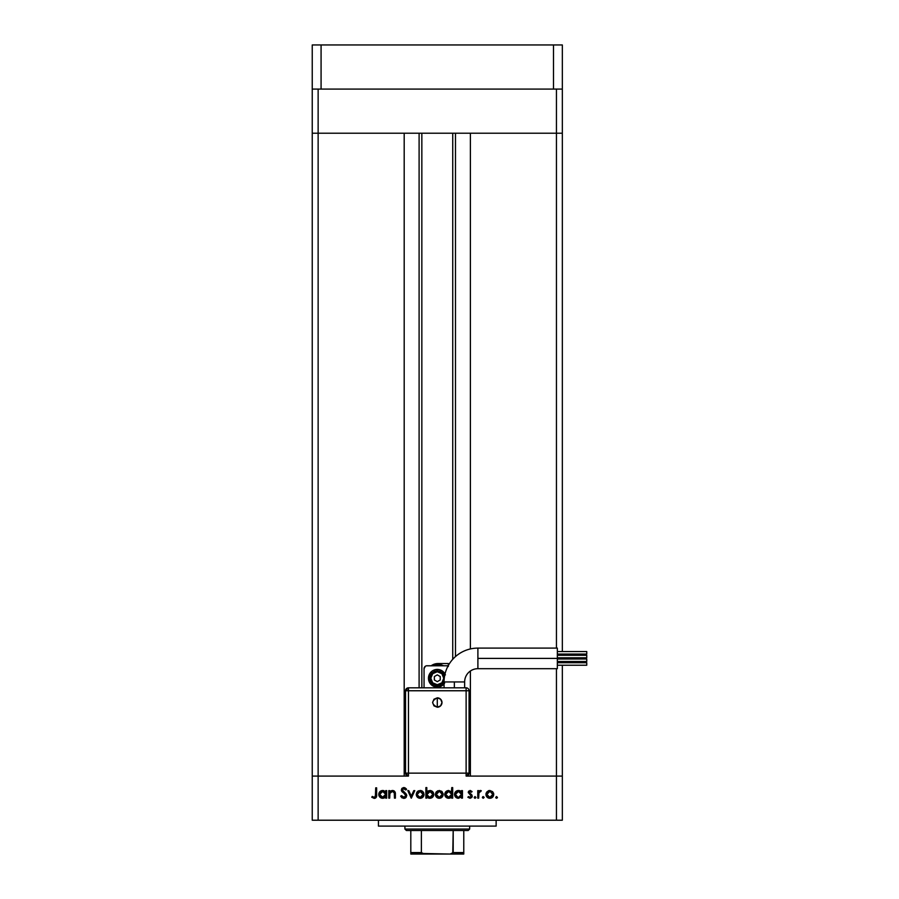 <?xml version="1.0" encoding="UTF-8"?>
<svg xmlns="http://www.w3.org/2000/svg" width="899" height="899" viewBox="0 0 899 899"><rect width="100%" height="100%" fill="white"/><g stroke="black" fill="none" stroke-linecap="round" stroke-linejoin="round"><path stroke-width="1.35" d="M312.245 133.221L562.336 133.221L562.336 89.08L562.336 651.561L562.336 133.221L556.447 133.221L562.336 133.221L556.447 133.221L556.447 89.08L556.447 648.1L556.447 133.221L318.134 133.221L318.134 89.08L318.134 133.221L404.19 133.221L404.19 776.084L318.134 776.084L318.134 820.214L556.447 820.214L556.447 776.084L466.12 776.084L469.064 773.14L469.064 690.758L469.064 773.14A2.944 2.944 0 0 1 466.12 776.084L466.12 773.14L469.064 773.14L466.12 773.14L466.12 776.084L556.447 776.084L556.447 820.214L312.245 820.214L312.245 776.084L312.245 820.214L318.134 820.214L318.134 776.084L312.245 776.084L318.134 776.084L312.245 776.084L312.245 133.221L404.19 133.221L404.19 776.084L318.134 776.084L318.134 133.221L318.134 776.084L312.245 776.084L312.245 89.08L312.245 133.221L318.134 133.221L312.245 133.221M378.445 820.214L378.445 826.102L496.136 826.102L496.136 820.214L496.136 826.102L378.445 826.102L378.445 820.214M562.336 776.084L562.336 820.214L556.447 820.214L562.336 820.214L562.336 776.084L470.391 776.084L562.336 776.084L562.336 665.226L562.336 776.084M408.461 776.084L318.134 776.084L408.461 776.084A2.944 2.944 0 0 1 405.516 773.14L408.461 776.084L408.461 773.14L408.461 776.084M389.705 798.143L388.784 798.143L389.705 798.143L388.784 798.143L388.784 790.626L389.705 790.626L389.705 791.985L390.953 790.873L393.335 790.592L395.302 792.963L395.38 798.143L394.459 798.143L394.256 792.581L392.413 791.412L389.908 793.199L389.705 798.143L389.851 793.412L392.413 791.412L394.346 792.896L394.459 798.143L395.38 798.143L395.38 794.3C395.582 792.098 394.639 790.828 392.571 790.491L389.705 791.985L389.705 790.626L388.784 790.626L388.784 798.143L388.784 790.626L389.705 790.626M406.741 795.626L405.842 797.615L404.078 798.402L401.898 797.761L400.662 796.166L401.538 795.637L403.797 797.357L405.764 795.975L405.314 794.435L401.471 790.828L401.752 788.614L403.37 787.625L405.089 787.872L406.606 789.333L405.764 789.963L403.482 788.659L402.246 789.951L405.932 793.693L406.741 795.626L402.246 789.951L403.763 788.648L405.764 789.963L406.606 789.333L403.865 787.591L401.325 789.985L405.809 795.615L403.797 797.357L401.538 795.637L400.662 796.166L403.797 798.413L406.719 795.357M413.787 790.626L414.787 790.626L411.36 798.143L407.798 790.626L408.798 790.626L411.293 796.098L413.787 790.626L414.787 790.626L411.36 798.143L414.787 790.626L413.787 790.626L411.293 796.098L408.798 790.626L407.798 790.626L411.225 798.143L407.798 790.626L408.798 790.626M417.271 791.738L416.237 794.401L416.833 792.322L418.574 790.794L422.406 791.199L423.777 792.974L423.744 795.896L421.991 797.851L419.383 798.222L416.889 796.57L416.237 794.401C416.462 796.795 417.765 798.087 420.136 798.278C422.519 798.076 423.811 796.795 424.036 794.401L423.002 791.727L420.136 790.491L417.563 791.457M436.42 791.738L435.386 794.401L435.97 792.322L437.712 790.794L441.544 791.199L443.117 793.671L442.881 795.896L441.128 797.851L438.521 798.222L436.521 797.166L435.386 794.401C435.599 796.795 436.903 798.087 439.285 798.278C441.656 798.076 442.96 796.795 443.173 794.401L442.139 791.727L439.285 790.491L436.42 791.738L439.285 790.491L441.858 791.446M461.524 790.626L461.524 792.019L461.524 790.626L462.446 790.626L462.446 798.143L461.524 798.143L461.524 796.851L458.063 798.267L455.681 797.132L454.523 794.368L455.197 792.199L456.973 790.772L459.794 790.693L461.524 792.019L458.479 790.491C456.096 790.704 454.77 791.985 454.523 794.368C454.748 796.75 456.063 798.065 458.456 798.278L461.524 796.851L461.524 798.143L462.446 798.143L462.446 790.626L461.524 790.626L462.446 790.626L462.446 798.143L461.524 798.143M497.439 797.424L495.967 798.031L496.405 796.581L497.372 797.75L496.574 798.278L497.439 797.424L496.574 796.559L495.72 797.424L496.574 796.559L497.439 797.424L496.574 798.278L495.72 797.424L496.574 796.559L497.439 797.424L496.574 798.278L495.72 797.424L496.574 796.559L497.439 797.424L496.574 798.278L495.72 797.424L496.574 796.559L497.439 797.424L496.574 798.278L495.72 797.424L496.574 796.559M485.954 794.401L486.977 791.738L489.843 790.491L492.708 791.727L493.742 794.401L492.607 797.166L489.843 798.278L487.089 797.166L485.954 794.401C486.168 796.795 487.472 798.087 489.843 798.278C492.225 798.076 493.517 796.795 493.742 794.401L492.708 791.727L489.843 790.491L486.977 791.738L485.966 794.795M483.246 798.278L482.448 797.75L482.763 796.705L484.089 797.256L483.246 798.278L484.1 797.424L483.246 796.559L482.381 797.424L483.246 796.559L484.1 797.424L483.246 798.278L482.381 797.424L483.246 796.559L484.1 797.424L483.246 798.278L482.381 797.424L483.246 796.559L484.1 797.424L483.246 798.278L482.381 797.424L483.246 796.559L484.089 797.593M478.684 798.143L477.762 798.143L478.684 798.143L477.762 798.143L477.762 790.626L478.684 790.626L478.684 791.727L479.954 790.592L481.325 790.749L478.942 792.749L478.684 798.143L478.852 793.042L481.325 790.749L478.684 791.727L478.684 790.626L477.762 790.626L477.762 798.143L477.762 790.626L478.684 790.626M475.919 797.424L474.447 798.031L474.886 796.581L475.852 797.75L475.054 798.278L475.919 797.424L475.054 796.559L474.2 797.424L475.054 796.559L475.919 797.424L475.054 798.278L474.2 797.424L475.054 796.559L475.919 797.424L475.054 798.278L474.2 797.424L475.054 796.559M467.862 797.267L468.48 796.559L469.963 797.357L471.29 796.143L468.255 792.469L469.963 790.502L472.087 791.558L471.458 792.21L469.963 791.435L469.177 792.424L471.874 794.941L472.065 796.952L470.233 798.267L467.862 797.267L468.48 796.559L470.458 797.278L471.29 796.267L468.255 792.469L471.29 796.143L469.963 797.357L468.48 796.559L467.862 797.267L470.008 798.278L472.222 796.109L469.177 792.424L470.166 791.412L471.458 792.21L472.087 791.558L470.301 790.502M451.478 791.727L451.759 787.591L452.68 787.591L452.68 798.143L451.759 798.143L451.759 796.851L449.556 798.2L447.174 797.997L445.039 795.873L445.432 792.199L448.713 790.491L451.759 792.075L448.713 790.491C446.32 790.704 445.005 791.985 444.758 794.368C444.983 796.75 446.286 798.065 448.68 798.278L451.759 796.851L451.759 798.143L452.68 798.143L452.68 787.591L451.759 787.591L452.68 787.591L452.68 798.143L451.759 798.143M426.8 798.143L426.8 796.761L426.8 798.143L425.879 798.143L425.879 787.591L426.8 787.591L426.8 791.985L428.16 790.873L430.643 790.558L433.644 793.255L433.509 795.907L431.767 797.806L428.969 798.188L426.8 796.761L429.846 798.278C432.239 798.076 433.554 796.784 433.801 794.401C433.576 792.008 432.262 790.704 429.868 790.491L426.8 791.985L426.8 787.591L425.879 787.591L425.879 798.143L426.8 798.143L425.879 798.143L425.879 787.591L426.8 787.591M385.469 791.671L385.75 790.626L386.671 790.626L386.671 798.143L385.75 798.143L385.75 796.851L383.547 798.2L381.165 797.997L379.03 795.873L379.423 792.199L382.704 790.491L385.75 792.019L382.704 790.491C380.311 790.704 378.996 791.985 378.749 794.368C378.973 796.75 380.277 798.065 382.671 798.278L385.75 796.851L385.75 798.143L386.671 798.143L386.671 790.626L385.75 790.626L386.671 790.626L386.671 798.143L385.75 798.143M371.748 797.222L372.298 796.435L374.287 797.357L375.377 796.784L375.715 787.85L376.636 787.85L376.299 797.256L374.231 798.413L371.748 797.222L372.298 796.435L374.287 797.357L372.298 796.435L371.748 797.222L374.231 798.413C376.119 798.065 376.917 796.862 376.636 794.806L376.636 787.85L375.715 787.85L375.715 794.705L374.681 797.301M495.72 797.424L496.574 798.278L495.72 797.424M489.045 790.569L488.281 790.794M489.843 790.491L492.708 791.727M493.09 796.57L491.348 798.009M490.225 798.267L489.461 798.267M489.09 798.222L488.348 798.009L489.09 798.222M487.078 797.166L486.606 796.57M486.011 793.648L486.202 792.974M486.022 795.166L486.235 795.896M493.675 793.671L493.484 792.974M491.405 791.862L489.843 791.412L487.55 792.502L486.876 794.413L487.741 796.525M490.135 791.435L492.809 794.413L492.472 793.008M491.944 796.525L492.809 794.413L489.843 797.357L491 797.143M490.978 797.143L491.843 796.626M487.73 796.514L489.843 797.357L486.876 794.413L489.843 791.412L487.741 792.3M482.381 797.424L483.246 796.559M479.032 791.266L480.223 790.513M481.325 790.749L480.527 790.491L481.325 790.749L480.055 791.457M480.819 791.547L480.201 791.423M478.751 793.671L478.706 794.323M474.2 797.424L475.054 798.278L474.2 797.424M472.087 791.558L471.188 791.918M471.458 792.21L469.784 791.491M470.357 791.435L469.177 792.424L469.548 793.233M469.256 792.053L470.166 791.412L469.177 792.424L470.952 794.143M469.435 793.109L472.211 795.952M472.177 796.548L471.694 797.537M471.582 797.66L472.065 796.952M469.75 797.346L470.413 797.289M471.29 796.143L470.919 795.3M470.166 790.491L468.267 792.615M468.784 791.075L468.379 791.716M457.681 798.211L454.815 795.862M454.546 794.761L454.546 793.986M456.973 790.772L457.928 790.524M459.052 790.524L459.794 790.704M460.198 790.862L460.861 791.289M454.815 795.873L455.681 797.132M456.265 797.627L456.95 797.997M457.906 797.301L455.456 794.379L456.816 796.862L455.456 794.379L458.49 791.412L460.648 792.266L458.49 791.412L461.524 794.401L458.49 797.357L459.659 797.132M460.648 792.277L461.299 793.221M460.164 796.874L461.479 794.986L460.648 792.266M455.512 793.783L455.557 795.154M457.906 791.468L455.984 792.704L455.456 794.379M450.77 797.728L449.545 798.2M447.916 798.211L446.511 797.638M445.904 797.143L445.05 795.896L445.904 797.132M444.825 795.132L445.039 795.873M451.759 787.591L451.759 792.075M450.882 792.277L448.725 791.412L451.759 794.401L448.421 797.346L451.253 796.076L451.534 793.221M446.589 796.492L448.713 797.357L445.679 794.379L446.589 796.492L445.792 795.154M445.679 794.379L445.926 793.233L445.679 794.379L448.725 791.412L445.926 793.233M446.589 792.266L448.14 791.468L446.207 792.716M450.871 792.266L451.545 793.244L450.871 792.266M450.41 791.895L449.365 791.48M443.162 794.042L443.162 794.783M442.522 796.57L442.038 797.166M438.51 798.211L437.779 798.009M436.521 797.166L435.689 795.93M435.678 795.896L435.453 795.166M440.836 791.862L439.285 791.412L436.993 792.502L436.318 794.12L437.622 796.885L440.431 797.143M439.577 791.435L442.252 794.413L441.139 792.075L442.252 794.413L439.285 797.357L436.307 794.413L439.285 791.412L437.172 792.3M440.42 797.143L441.274 796.626M440.937 796.885L442.027 795.548M433.779 794.783L433.801 794.401C433.576 792.008 432.262 790.704 429.868 790.491L430.261 790.513M430.228 798.267L429.407 798.256M428.947 798.188L428.295 797.986M432.644 791.637L431.969 791.075M427.879 796.671L429.834 797.357L426.811 794.671L430.149 791.435L428.677 791.637M432.633 793.255L429.846 791.412L432.88 794.401L429.846 791.412L428.688 791.637L427.306 792.693L427.014 795.536M431.969 796.514L430.992 797.143L432.88 794.401L429.834 797.357L430.981 797.143M426.856 794.997L428.149 796.874M431.453 796.907L432.352 796.064M432.79 795.098L432.88 794.401M418.563 790.794L417.866 791.199M420.136 790.491L420.968 790.569M421.71 790.794L422.395 791.187M423.744 795.896L423.957 795.166M423.384 796.57L422.901 797.166M421.249 798.143L420.518 798.267M419.383 798.222L418.664 798.02M417.417 797.211L416.889 796.57M417.181 794.12L418.484 796.885L420.136 797.357L422.137 796.626M417.833 792.513L417.17 794.413L420.136 791.412L423.103 794.413L422.766 793.008M420.429 791.435L417.844 792.502M421.721 791.873L419.552 791.468L418.035 792.3M421.788 796.885L423.103 794.413L420.136 797.357L417.215 794.997M400.785 796.379L401.729 795.952M401.538 795.637L404.168 797.334M405.809 795.615L405.247 794.356M403.145 792.637L401.898 791.558M403.617 787.603L402.022 788.299M404.078 787.591L404.696 787.715M405.932 788.513L406.606 789.333L405.764 789.963M402.37 789.401L403.202 788.715M402.246 789.951L402.932 791.277L402.258 790.142M402.303 790.322L404.033 792.109M404.741 792.615L405.674 793.424M406.202 794.053L406.674 795.098M406.168 797.267L405.595 797.818M405.191 798.087L406.269 797.132M406.505 794.592L405.932 793.693M390.941 790.884L392.155 790.513M394.043 790.884L395.38 794.3L395.38 798.143L394.459 798.143M394.346 792.896L394.459 794.177M393.077 791.491L391.155 791.738M389.997 792.997L389.795 793.66M389.908 793.199L389.705 795.424M394.391 793.143L394.447 793.75M395.38 794.3L395.302 792.963M394.358 791.109L393.695 790.715M384.75 797.728L383.547 798.2M381.906 798.211L381.165 797.997M379.895 797.143L380.491 797.627M378.816 795.132L379.03 795.873M382.704 790.491L384.019 790.693M385.75 790.626L385.75 792.019M384.412 791.895L382.716 791.412L385.75 794.401L382.412 797.346L385.244 796.076L385.525 793.221M381.03 796.862L382.704 797.357L379.67 794.379L381.03 796.862L379.783 795.154M384.873 792.277L383.356 791.48M381.558 791.626L379.67 794.379L382.716 791.412L381.03 791.895M375.715 787.85L376.636 787.85L376.636 794.806M376.625 795.424L376.58 796.121M376.299 797.256L375.434 798.132M375.658 795.918L375.703 795.154M489.27 797.312L490.427 797.301M491.506 796.885L492.315 796.064M492.596 795.548L492.697 793.547M490.989 791.637L490.427 791.468M487.37 792.749L486.921 793.828M486.887 794.12L486.932 794.997M458.49 797.357L459.074 797.301M461.479 794.986L461.513 794.109M457.333 797.132L458.187 797.346M448.713 797.357L449.298 797.301M451.703 794.986L451.759 794.401M449.309 791.468L448.14 791.468M438.701 797.312L439.858 797.301M440.42 791.637L439.858 791.468M436.802 792.749L436.363 793.828M436.318 794.12L436.363 794.997M427.306 792.693L426.8 794.368M429.25 797.312L430.419 797.301M419.552 797.312L420.721 797.301M423.058 794.997L422.991 793.547M421.283 791.637L420.721 791.468M417.664 792.749L417.215 793.828M382.704 797.357L383.289 797.301M385.693 794.986L385.75 794.401M383.3 791.468L382.131 791.468M379.906 793.233L379.67 794.379M421.845 133.221L421.845 687.814L421.845 133.221M470.391 133.221L556.447 133.221L470.391 133.221L470.391 648.943L470.391 133.221M556.447 668.687L556.447 776.084L556.447 668.687M470.391 776.084L470.391 671.025L470.391 776.084M562.336 654.056L562.336 655.292L562.336 654.056M562.336 657.787L562.336 659.001L562.336 657.787M562.336 661.495L562.336 662.732L562.336 661.495M455.478 656.585L455.478 133.221L455.478 656.585M419.103 133.221L419.103 687.814L419.103 133.221M477.897 658.394L477.897 648.1A33.836 33.836 0 0 0 444.061 681.936L464.648 681.936A13.238 13.238 0 0 1 477.897 668.687L477.897 658.394L557.335 658.394L557.335 648.1L557.335 668.687L557.335 658.394L477.897 658.394L477.897 668.687A13.238 13.238 0 0 0 464.648 681.936L454.355 681.936L454.355 687.814L454.355 681.936L444.061 681.936A33.836 33.836 0 0 1 477.897 648.1L477.897 658.394M437.285 702.524L437.285 697.838C431.239 700.962 431.239 704.086 437.285 707.221L437.285 702.524L437.285 707.221L433.97 705.85L432.599 702.524L433.97 699.208L437.285 697.838L440.611 699.208L441.982 702.524L440.611 705.85L437.285 707.221A4.686 4.686 0 0 0 441.982 702.524A4.686 4.686 0 0 0 437.285 697.838L437.285 702.524M557.335 657.787L586.755 657.787L586.755 655.292L557.335 655.292L586.755 655.292L586.755 657.787L557.335 657.787M557.335 665.226L586.755 665.226L586.755 662.732L557.335 662.732L586.755 662.732L586.755 665.226L557.335 665.226M557.335 661.495L586.755 661.495L586.755 659.001L557.335 659.001L586.755 659.001L586.755 661.495L557.335 661.495M557.335 654.056L586.755 654.056L586.755 651.561L557.335 651.561L586.755 651.561L586.755 654.056L557.335 654.056M442.196 685.589L444.634 683.161L442.196 685.589L439.015 686.915L433.914 686.409L429.947 683.161L428.463 678.251A8.821 8.821 0 0 1 445.005 673.969A8.821 8.821 0 0 0 428.463 678.251L429.947 673.351L432.385 670.912L435.566 669.598L439.015 669.598L442.196 670.912L445.443 674.879M444.499 676.823L443.409 674.171L441.375 672.137L435.858 671.036L431.172 674.171L429.936 678.251A7.361 7.361 0 0 1 444.466 676.655A7.361 7.361 0 0 0 429.936 678.251L430.812 678.251A6.473 6.473 0 0 1 437.285 671.778A6.473 6.473 0 0 1 443.758 678.251L441.87 682.835L437.285 684.723L432.711 682.835L430.812 678.251L432.711 673.677L437.285 671.778L441.87 673.677L443.758 678.251A6.473 6.473 0 0 1 437.285 684.723A6.473 6.473 0 0 1 430.812 678.251L429.936 678.251A7.361 7.361 0 0 0 444.072 681.116A7.361 7.361 0 0 1 429.936 678.251L431.172 682.341L433.206 684.375L435.858 685.465L441.375 684.375L444.084 681.071M466.12 687.814L408.461 687.814L408.461 690.758L408.461 687.814L405.516 690.758L405.516 773.14L408.461 773.14L405.516 773.14L405.516 690.758A2.944 2.944 0 0 1 408.461 687.814L466.12 687.814A2.944 2.944 0 0 1 469.064 690.758L466.12 690.758L469.064 690.758A2.944 2.944 0 0 0 466.12 687.814L466.12 690.758L466.12 687.814M426.418 665.811L447.59 665.754A2.944 2.944 0 0 1 448.151 665.799L426.991 665.754A2.944 2.944 0 0 0 424.047 668.687L425.362 666.249M424.047 687.814L424.047 668.687L424.047 687.814M434.554 664.069L431.419 665.575A13.979 13.979 0 0 1 443.533 665.754L438.274 664.316L431.419 665.575L438.027 663.541L434.554 664.069M440.892 663.541L438.027 663.541A11.766 11.766 0 0 0 431.419 665.575L431.16 665.754A11.766 11.766 0 0 1 431.419 665.575M448.32 663.541L443.567 663.541L448.32 663.541L448.32 666.507L448.32 663.541L440.959 663.541M440.229 679.959L440.229 676.554L437.285 674.857L434.352 676.554L434.352 679.959L437.285 681.656L440.229 679.959L440.229 676.554L437.285 674.857L434.352 676.554L434.352 679.959L437.285 681.656L434.352 679.959L434.352 676.554L437.285 674.857L440.229 676.554L440.229 679.959L437.285 681.656L440.229 679.959M444.061 683.925A8.821 8.821 0 0 1 428.463 678.251A8.821 8.821 0 0 0 444.061 683.925M429.947 683.161L432.385 685.589M444.634 673.351L442.196 670.912M432.385 670.912L429.947 673.351M438.027 663.541L431.194 665.732M405.516 690.758L408.461 690.758L405.516 690.758M408.461 690.758L408.461 773.14L466.12 773.14L466.12 690.758L408.461 690.758L408.461 773.14L466.12 773.14L466.12 690.758L408.461 690.758M562.336 89.08L312.245 89.08L312.245 44.95L321.078 44.95L312.245 44.95L312.245 89.08L321.078 89.08L321.078 44.95L553.503 44.95L321.078 44.95L321.078 89.08L553.503 89.08L553.503 44.95L562.336 44.95L553.503 44.95L553.503 89.08L562.336 89.08L562.336 44.95L562.336 89.08M463.772 852.848L453.197 852.578L453.197 830.507L468.188 830.507L469.649 829.047L404.921 829.047L406.393 830.507L453.197 830.507L406.393 830.507L404.921 829.047L469.649 829.047L469.649 826.102L469.649 829.047L468.188 830.507L453.197 830.507L452.759 853.365L450.118 854.05L421.957 853.466M404.921 826.102L404.921 829.047L404.921 826.102M463.772 852.578L463.772 854.039L450.118 854.05L453.197 852.578L463.772 852.578L463.772 830.507L463.772 854.039L410.809 854.05L424.463 854.05L421.373 852.578L421.373 830.507L421.373 852.578L410.809 852.578L410.809 853.994M421.429 852.848L410.809 853.027M410.809 830.507L410.809 852.578L410.809 830.507M452.736 659.304L452.736 133.221M557.335 648.1L477.897 648.1M464.648 681.936L464.648 687.814M444.061 687.814L444.061 681.936M557.335 668.687L477.897 668.687"/></g></svg>
